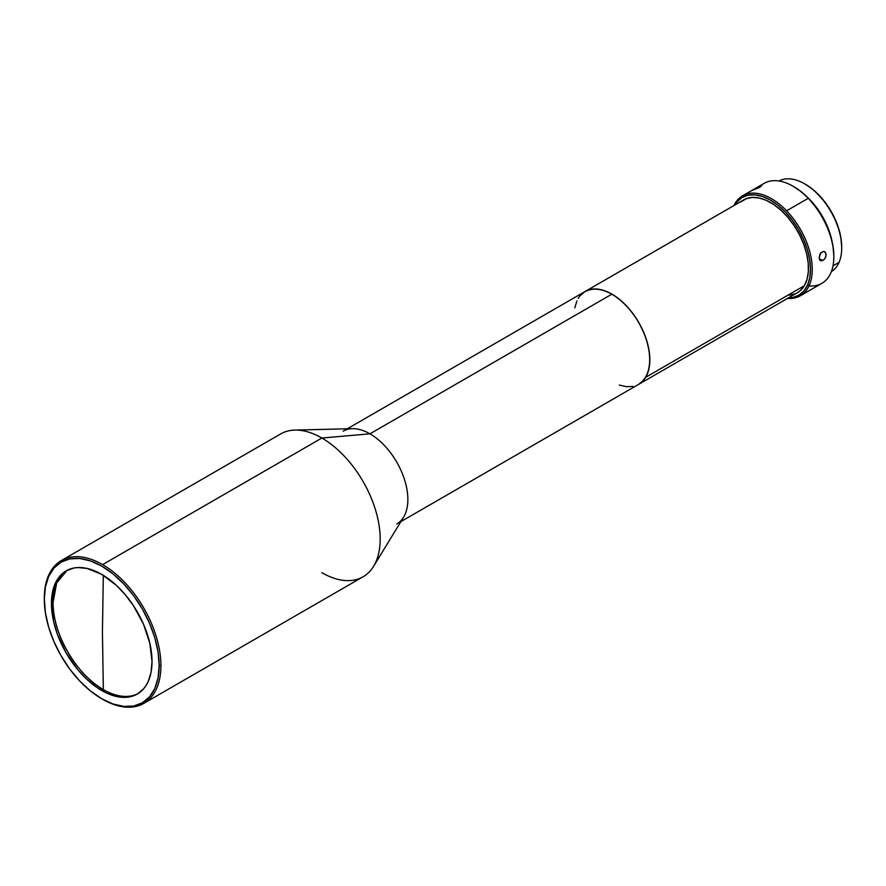 <?xml version="1.0" encoding="UTF-8"?>
<svg xmlns="http://www.w3.org/2000/svg" width="886" height="886" viewBox="0 0 886 886"><rect width="100%" height="100%" fill="white"/><g stroke="black" fill="none" stroke-linecap="round" stroke-linejoin="round"><path stroke-width="1.33" d="M103.352 689.585A71.124 41.066 -120 0 0 138.094 693.561A71.124 41.066 -120 0 1 103.352 689.585L102.422 632.05L103.352 689.585A71.124 41.066 -120 0 1 53.06 602.48L51.443 603.421L53.06 602.48C52.374 633.113 76.484 674.877 103.352 689.585M103.33 575.324L102.422 632.05L103.33 575.324M143.842 703.362A82.464 47.611 60 0 1 102.61 699.275A82.464 47.611 -120 0 0 160.92 665.607L159.17 665.607A81.224 46.892 60 0 1 101.735 698.766A81.224 46.892 60 0 1 44.3 599.29L45.407 586.986L48.675 576.432L53.98 568.037L61.123 562.112L69.828 558.889L79.751 558.49L90.527 560.938L101.735 566.132L112.943 573.873L123.708 583.874L133.642 595.735L142.347 609.003L149.49 623.179L154.795 637.71L158.062 652.041L159.17 665.607L158.062 677.912L154.795 688.466L149.49 696.872L142.347 702.797L133.642 706.02L123.708 706.408L112.943 703.96L101.735 698.766L90.527 691.025L79.751 681.035L69.828 669.174L61.123 655.895L53.98 641.73L48.675 627.199L45.407 612.868L44.3 598.283A82.464 47.611 60 0 1 61.378 560.528A82.464 47.611 60 0 1 102.61 564.615A82.464 47.611 -120 0 0 44.3 598.283L44.3 599.29A81.224 46.892 60 0 1 101.735 566.132A81.224 46.892 60 0 1 159.17 665.607L160.92 665.607A82.464 47.611 -120 0 0 102.61 564.615L321.873 438.027L102.61 564.615A82.464 47.611 60 0 1 160.92 665.607A82.464 47.611 60 0 1 143.842 703.362L363.105 576.764A82.464 47.611 -120 0 0 375.742 510.69A82.464 47.611 -120 0 0 321.873 438.027L369.949 433.83L321.873 438.027A82.464 47.611 60 0 1 373.582 566.331L403.562 517.236A53.603 30.944 -120 0 0 369.949 433.83L611.938 294.13L619.325 299.235L626.435 305.836L632.992 313.655L638.74 322.415L643.446 331.774L646.946 341.354L649.106 350.812L649.837 359.771L649.106 367.889L646.946 374.856L643.446 380.393L638.74 384.314L797.367 292.723A53.603 30.944 -120 0 0 804.289 285.746L645.661 377.336A53.603 30.944 60 0 1 638.74 384.314A53.603 30.944 -120 0 0 646.946 341.354A53.603 30.944 -120 0 0 611.938 294.13L369.949 433.83A53.603 30.944 60 0 1 404.968 481.065A53.603 30.944 60 0 1 396.751 524.014M373.582 566.331A82.464 47.611 60 0 1 321.873 572.688M152.027 661.488A71.124 41.066 60 0 1 137.297 694.048A71.124 41.066 60 0 1 82.487 674.988A71.124 41.066 60 0 1 51.443 603.421A71.124 41.066 60 0 1 66.173 570.861A71.124 41.066 60 0 1 120.983 589.91A71.124 41.066 60 0 1 152.027 661.488L149.856 643.38L143.554 624.331L133.642 605.98L125.447 594.927L116.332 585.314L101.735 574.383L87.138 568.447L78.023 567.549L73.793 568.037L66.173 570.861L59.916 576.044L55.275 583.398L52.407 592.645L51.443 603.421L53.603 621.529L57.38 634.221L66.173 652.982L78.023 669.982L87.138 679.595L96.807 687.392L106.663 693.085L116.332 696.451L120.983 697.216L129.677 696.872L137.297 694.048L143.554 688.854L146.09 685.432L148.195 681.5L151.063 672.264L152.027 661.488M778.993 180.988A52.363 30.235 60 0 1 804.676 183.856A52.363 30.235 60 0 1 841.7 247.991A52.363 30.235 60 0 1 839.053 262.345A52.363 30.235 -120 0 0 825.353 203.082A52.363 30.235 -120 0 0 778.993 180.988M841.7 247.991L841.7 246.984A51.122 29.515 -120 0 0 805.551 184.366L804.676 183.856M833.006 265.833L839.053 262.345L833.006 265.833M806.404 196.26A52.363 30.235 60 0 1 831.821 240.294M761.284 185.772L759.092 187.644L752.613 190.125L760.487 185.938L761.451 185.982L759.834 187.245L752.712 190.202M752.613 190.125L760.487 185.938M760.731 185.872L760.731 185.872A57.723 33.325 60 0 1 793.014 186.215A57.723 33.325 60 0 1 808.176 198.342A57.723 33.325 -120 0 0 764.153 183.358L742.579 195.817A57.723 33.325 60 0 1 786.602 210.802L808.176 198.342A57.723 33.325 60 0 1 833.826 256.907A57.723 33.325 60 0 1 830.913 272.733A57.723 33.325 60 0 1 808.996 285.945M800.302 295.791L821.876 283.332A57.723 33.325 -120 0 0 830.913 272.733A57.723 33.325 -120 0 0 808.176 198.342L786.602 210.802A57.723 33.325 60 0 1 809.339 285.192A57.723 33.325 60 0 1 800.302 295.791A57.723 33.325 60 0 1 787.521 298.405A57.723 33.325 -120 0 0 809.339 285.192L807.644 284.849L809.826 277.429L810.502 268.801L809.638 259.321L807.279 249.343L803.502 239.242L798.463 229.408L792.35 220.226L785.406 212.053L777.886 205.187L770.078 199.915L762.292 196.415L754.828 194.831L747.972 195.23L741.981 197.589L737.086 201.82L734.848 205.031A56.482 32.616 60 0 1 786.945 213.692A56.482 32.616 60 0 1 807.644 284.849L809.339 285.192A57.723 33.325 -120 0 0 786.602 210.802A57.723 33.325 -120 0 0 733.929 205.563A57.723 33.325 60 0 1 742.579 195.817M824.301 259.31L822.972 260.406L819.251 258.878L822.972 260.406L820.425 260.606L819.129 258.203L820.702 252.942L823.382 251.391L824.678 251.69L826.129 254.16L825.375 257.748L823.648 259.93L821.621 260.861L819.949 260.218L819.129 258.203L820.159 253.695L823.382 251.391L825.209 252.1L826.129 254.16L825.763 256.862L824.301 259.31M833.826 256.907L833.826 255.899A56.482 32.616 -120 0 0 793.889 186.724L793.014 186.215M833.826 255.954L832.962 245.854L830.603 235.875L826.826 225.775L821.787 215.94L815.674 206.759L808.719 198.586L801.21 191.73L793.402 186.448M807.644 284.849L804.045 290.796L799.15 295.027L793.158 297.386L788.451 297.873A56.482 32.616 60 0 0 807.644 284.849M797.245 292.801L800.268 290.641L804.289 285.746L807.013 279.345L808.342 271.67L808.209 263.009L806.637 253.717L803.68 244.148L799.449 234.646L794.111 225.598L787.864 217.347L780.943 210.215L773.633 204.456L766.213 200.314L758.948 197.943L752.136 197.423L746.023 198.785L740.862 201.975M788.994 295.193L795.096 293.831M578.215 298.449A53.603 30.944 60 0 1 585.137 291.472A53.603 30.944 60 0 1 634.254 315.405A53.603 30.944 60 0 1 645.661 377.336L804.289 285.746A53.603 30.944 -120 0 0 792.881 223.815A53.603 30.944 -120 0 0 743.764 199.893L585.137 291.472L580.419 295.381M587.396 290.364L593.498 289.013L600.32 289.523L607.574 291.904L615.006 296.046L622.315 301.794L629.226 308.937L635.472 317.188L640.822 326.236L645.052 335.728L648.009 345.307L649.582 354.599L649.715 363.249L648.386 370.924L645.661 377.336L641.641 382.22L638.607 384.38M821.621 260.861L820.425 260.606M823.382 251.391L824.678 251.69M806.393 196.26L816.416 207.324L822.086 215.83L826.749 224.944L831.821 240.305M831.345 271.67A52.363 30.235 -120 0 0 839.053 262.345A52.363 30.235 60 0 1 831.345 271.67M841.7 247.028L840.914 237.891L838.776 228.854L835.365 219.706L830.802 210.813L825.265 202.506L818.974 195.108L812.174 188.895L805.108 184.111M66.993 570.407A71.124 41.066 -120 0 0 53.06 602.48L56.671 582.955L66.993 570.407M619.325 385.078L626.435 386.695L632.992 386.44M585.137 291.472A53.603 30.944 -120 0 1 611.938 294.13L604.54 290.697L597.43 289.08L590.873 289.345L585.137 291.472L347.268 428.802M576.919 300.93L574.759 307.896M102.61 699.275L101.735 698.766M343.159 431.183A53.603 30.944 60 0 1 369.949 433.83A53.603 30.944 -120 0 0 352.429 428.669L294.927 430.087A82.464 47.611 60 0 1 321.873 438.027A82.464 47.611 -120 0 0 280.64 433.941L61.378 560.528M638.728 384.314L400.871 521.632"/></g></svg>
